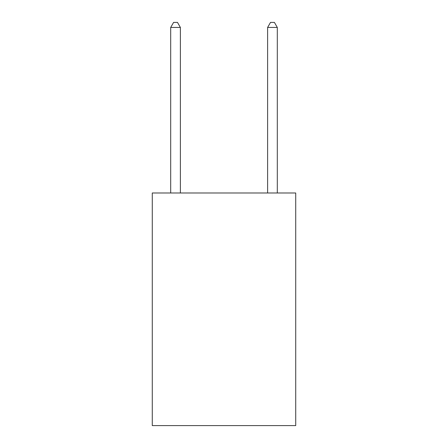 <?xml version="1.0" encoding="UTF-8"?>
<svg xmlns="http://www.w3.org/2000/svg" width="448" height="448" viewBox="0 0 448 448"><rect width="100%" height="100%" fill="white"/><g stroke="black" fill="none" stroke-linecap="round" stroke-linejoin="round"><path stroke-width="0.67" d="M295.725 192.987L295.725 425.6L152.275 425.6L152.275 192.987L295.725 192.987M180.387 192.987L180.387 27.44L170.694 27.44L170.694 192.987M170.694 27.44L173.6 22.4L177.475 22.4L180.387 27.44M277.306 192.987L277.306 27.44L267.613 27.44L267.613 192.987M267.613 27.44L270.525 22.4L274.4 22.4L277.306 27.44"/></g></svg>
